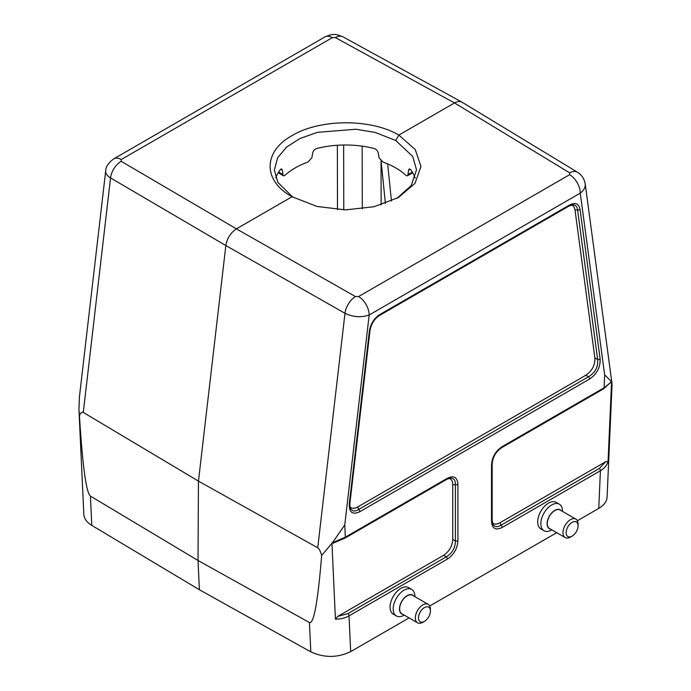 <?xml version="1.0" encoding="UTF-8"?>
<svg xmlns="http://www.w3.org/2000/svg" width="691" height="691" viewBox="0 0 691 691"><rect width="100%" height="100%" fill="white"/><g stroke="black" fill="none" stroke-linecap="round" stroke-linejoin="round"><path stroke-width="1.04" d="M292.984 197.246L292.077 196.728C262.83 180.938 262.83 151.692 292.051 135.609C319.933 118.748 370.963 118.481 398.845 135.082L415.239 149.532L420.983 166.479L414.997 183.348L398.405 197.548L374.047 206.73L345.474 209.891L316.91 206.436L292.077 196.728L236.417 228.859C230.639 232.72 227.114 238.274 225.845 245.538L198.464 481.126L317.73 547.79L344.982 313.291L225.836 245.538L110.543 177.933C107.114 175.834 105.49 173.519 105.68 171.005C105.749 166.816 108.452 162.756 113.79 158.826L113.79 158.826A15.107 8.724 60 0 1 121.253 159.526L121.21 161.314L236.417 228.859L355.459 296.56L358.586 296.551A15.107 8.724 60 0 1 369.175 314.992C361.194 317.73 353.127 317.16 344.982 313.291A15.107 8.499 119.6 0 1 355.459 296.56M292.077 196.728L291.602 196.46M462.149 102.259L461.959 102.147C459.869 101.067 457.382 101.335 454.505 102.95L398.845 135.082L395.718 140.498L375.204 132.43L355.986 129.252L317.523 132.326L300.015 138.511L286.584 147.062L277.592 157.807L274.387 169.995L277.834 182.389L292.768 197.082M410.255 169.226L408.597 170.185L407.845 175.376L406.749 175.842L405.816 175.246A71.078 41.037 0 0 0 395.718 167.896A71.078 41.037 0 0 0 382.995 162.074L379.083 157.764L378.107 152.581C377.528 150.491 376.129 149.109 373.909 148.427A71.078 41.037 180 0 0 317.014 148.427C314.785 149.109 313.386 150.491 312.816 152.581L311.84 157.764L307.918 162.074A71.078 41.037 0 0 0 285.107 175.246L283.612 175.859L283.103 175.419L282.325 170.185L280.667 169.226M408.597 170.185L409.245 168.889L410.592 169.606A71.078 41.037 180 0 1 415.161 178.002M275.787 177.933A71.078 41.037 180 0 1 280.33 169.606L281.626 168.872L282.325 170.185M544.016 530.723L540.872 528.909A15.323 8.845 -60 0 1 540.872 511.219A15.323 8.845 -60 0 1 556.195 502.366L559.339 504.18A15.323 8.845 120 0 0 544.016 513.033A15.323 8.845 120 0 0 544.016 530.723A15.323 8.845 120 0 0 551.677 529.971L551.85 529.867M411.706 589.414L408.562 587.6A15.323 8.845 120 0 0 396.755 591.712A15.323 8.845 120 0 0 390.061 607.13A15.323 8.845 120 0 0 393.239 614.152L396.375 615.966A15.323 8.845 -60 0 1 393.205 608.944A15.323 8.845 -60 0 1 399.89 593.526A15.323 8.845 -60 0 1 411.706 589.414A15.323 8.845 -60 0 1 414.876 596.437L414.876 596.635M447.293 559.131A2.22 1.278 -120 0 0 446.256 556.834L443.596 555.296L337.709 616.432L347.979 613.573A2.22 1.278 -120 0 1 349.015 615.88C345.198 618.056 340.672 619.153 335.429 619.171L331.939 543.005L345.345 537.166L447.293 478.302C453.832 475.158 457.373 477.205 457.917 484.443L457.917 540.733C457.373 548.594 453.832 554.735 447.293 559.131L349.015 615.88L350.683 651.63L409.081 617.909M429.742 605.99L556.721 532.675M577.374 520.755L598.752 508.412C604.003 505.285 606.784 501.545 607.087 497.2L612.053 384.93L611.57 381.89L608.037 461.778C606.724 465.553 604.184 468.533 600.419 470.726L502.141 527.466C495.602 530.619 492.061 528.572 491.517 521.334L491.517 465.043C492.061 457.183 495.602 451.042 502.141 446.636L604.089 387.781L611.57 381.89M79.396 397.204L78.947 409.573L83.836 514.45C84.129 518.673 86.79 522.327 91.791 525.402L199.388 589.734L198.023 560.487L309.438 622.539C313.792 624.232 317.869 601.87 321.661 555.452L331.896 543.359M79.43 415.602C82.566 466.019 86.228 492.856 90.426 496.103L198.023 560.479L198.464 481.126L83.291 412.432C81.979 411.672 80.692 412.726 79.43 415.602L78.947 409.573M350.683 651.63C337.476 657.91 324.183 657.979 310.803 651.846L199.388 589.734M332.621 542.487L344.774 524.91L345.345 537.166A2.22 1.278 60 0 1 344.895 538.177L446.835 479.321L450.497 478.086M603.632 388.791A2.22 1.278 -120 0 0 604.089 387.781L604.66 374.868L611.414 381.527M321.661 555.452C320.399 551.124 319.087 548.568 317.73 547.79M585.165 183.651L585.199 183.927C585.536 187.347 583.886 190.405 580.259 193.126L369.175 314.992L344.774 524.91M113.79 158.826L324.874 36.96A15.107 8.724 60 0 1 332.336 37.651L121.253 159.526M358.586 296.551L569.669 174.676A15.107 8.724 60 0 1 580.259 193.126L604.66 374.868M443.596 555.296C449.228 551.504 452.277 546.227 452.752 539.446L452.752 484.797C452.683 481.204 451.456 479.053 449.072 478.345M344.887 538.177L333.071 543.212L331.939 543.005M335.429 619.171L337.709 616.432M492.433 522.862C494.246 524.564 496.717 524.547 499.869 522.811L605.757 461.674L608.037 461.778M611.526 381.587L603.623 388.8L501.683 447.656A2.22 1.278 -120 0 0 502.141 446.636M350.458 508.36L350.501 508.438C352.168 511.461 354.932 511.781 358.784 509.405L588.585 376.733L585.813 375.265L357.653 506.987L358.784 509.405A2.22 1.278 60 0 1 359.812 511.711C352.496 515.08 348.99 512.428 349.3 503.765L369.365 331.093C370.575 323.82 374.081 318.292 379.886 314.491A2.22 1.278 60 0 1 379.428 315.511L569.09 206.013L573.159 204.83M585.813 375.265C592.118 370.886 595.132 365.116 594.873 357.964L575.007 209.986C574.601 207.265 573.409 205.616 571.44 205.02M350.026 506.944C351.823 508.792 354.362 508.801 357.653 506.987M379.886 314.491L569.548 204.994C575.353 202.092 578.859 203.569 580.069 209.442L600.134 358.949C600.444 367.258 596.938 373.952 589.622 379.031A2.22 1.278 60 0 0 588.585 376.733C595.305 372.579 598.328 366.817 597.637 359.432L577.572 209.934C577.235 206.73 575.758 205.02 573.15 204.804L572.77 204.804M492.925 524.219L492.951 524.27C494.687 527.129 497.408 527.423 501.105 525.169A2.22 1.278 60 0 1 502.141 527.466M347.979 613.573L446.256 556.834C452.216 553.232 455.265 547.946 455.412 540.984L455.412 484.693C455.516 480.366 453.892 478.163 450.558 478.086M349.3 503.765A2.22 1.088 -173.4 0 0 349.931 503.117L370.005 330.436A2.22 1.088 -173.4 0 1 369.365 331.093M569.548 204.994A2.22 1.278 60 0 1 569.09 206.004M580.069 209.442A2.22 1.451 172.4 0 1 577.572 209.934L575.007 209.986M600.134 358.949A2.22 1.451 172.4 0 1 597.637 359.432L594.873 357.964M501.683 447.656C495.87 451.629 492.7 457.122 492.165 464.136A2.22 1.278 180 0 1 491.517 465.043M492.165 520.435A2.22 1.278 180 0 1 491.517 521.334M447.293 478.302A2.22 1.278 60 0 1 446.835 479.321M457.917 484.443A2.22 1.278 180 0 1 455.412 484.693L452.752 484.797M457.917 540.733A2.22 1.278 180 0 1 455.412 540.984L452.752 539.446M404.218 615.102L404.036 615.206A15.323 8.845 -60 0 1 396.375 615.966M413.607 595.901A10.883 6.279 120 0 0 404.969 597.266A10.883 6.279 120 0 0 399.484 608.944A10.883 6.279 120 0 0 402.948 614.368M428.221 604.34L412.51 595.271A10.659 6.159 120 0 0 404.295 598.13A10.659 6.159 120 0 0 399.64 608.857A10.659 6.159 120 0 0 401.851 613.738L417.554 622.807A10.659 6.159 -60 0 1 415.351 617.927A10.659 6.159 -60 0 1 419.998 607.19A10.659 6.159 -60 0 1 428.221 604.34A10.659 6.159 -60 0 1 430.424 609.22L430.424 611.034A8.439 4.872 120 0 0 424.455 607.588A8.439 4.872 120 0 0 418.487 617.927A8.439 4.872 120 0 0 424.455 621.373A8.439 4.872 120 0 0 430.424 611.034M424.455 621.373L422.883 622.28A10.659 6.159 -60 0 1 417.554 622.807M562.509 511.4L562.509 511.193A15.323 8.845 120 0 0 559.339 504.18M550.58 529.133A10.883 6.279 -60 0 1 549.371 516.125A10.883 6.279 -60 0 1 561.239 510.666M565.195 537.572L549.483 528.503A10.659 6.159 -60 0 1 549.483 516.186A10.659 6.159 -60 0 1 560.151 510.036L575.853 519.105A10.659 6.159 120 0 0 565.195 525.255A10.659 6.159 120 0 0 565.195 537.572A10.659 6.159 120 0 0 570.524 537.037L572.096 536.13A8.439 4.872 -60 0 1 566.128 532.683A8.439 4.872 -60 0 1 572.096 522.353A8.439 4.872 -60 0 1 578.065 525.799L578.065 523.985A10.659 6.159 120 0 0 575.853 519.105M578.065 525.799A8.439 4.872 -60 0 1 572.096 536.13M396.815 198.421L411.197 185.62L416.535 169.796L412.665 156.382L395.718 140.498M569.669 174.676L569.712 172.862L454.505 102.95L335.463 37.616L332.336 37.651M408.087 174.512L412.302 172.076M278.62 172.076L282.835 174.512M589.622 379.031L359.812 511.711M598.752 508.412L600.419 470.726A2.22 1.278 60 0 0 599.382 468.429L605.757 461.674M90.426 496.112L91.791 525.402M310.803 651.846L309.438 622.531M337.484 209.598L337.363 145.265M362.309 208.846L362.17 146.147M343.643 145.015L343.764 209.874M121.21 161.314A15.107 8.94 -59.6 0 0 110.543 177.933L83.283 412.458M387.668 163.897L391.443 201.021M385.405 203.413L381.078 160.943M381.035 160.899L381.138 204.83M324.874 36.96C332.889 33.6 334.841 33.626 342.822 36.761A15.107 8.655 118.8 0 0 335.463 37.616M569.712 172.862A15.107 8.784 -58.7 0 1 577.426 172.206M499.869 522.811L501.105 525.169L599.382 468.429M407.569 175.73L412.717 172.759M278.205 172.759L283.353 175.73M79.31 397.921L105.688 170.936M612.019 383.678L585.199 183.875M585.208 183.953C584.387 178.874 581.805 174.961 577.451 172.223L462.193 102.285M461.916 102.121L342.822 36.761M370.005 330.436C371.179 323.906 374.323 318.931 379.428 315.511M349.931 503.117C349.801 506.132 350 507.911 350.51 508.438M492.165 464.136L492.165 520.427L492.959 524.27"/></g></svg>
